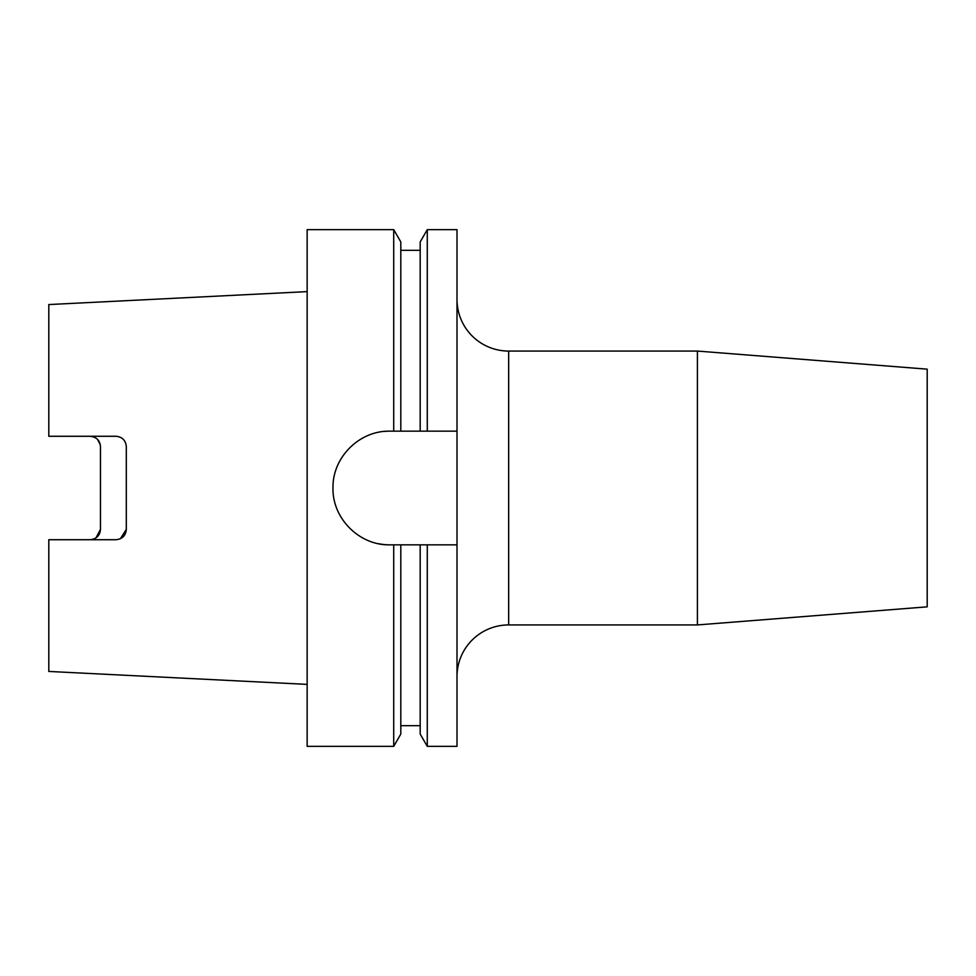 <?xml version="1.0" encoding="UTF-8"?>
<svg xmlns="http://www.w3.org/2000/svg" width="976" height="976" viewBox="0 0 976 976"><rect width="100%" height="100%" fill="white"/><g stroke="black" fill="none" stroke-linecap="round" stroke-linejoin="round"><path stroke-width="1.46" d="M697.413 351.067L927.2 369.16L927.2 606.84L697.413 624.933L697.413 351.067L508.667 351.067A51.667 51.667 0 0 1 457 299.4M508.667 351.067L508.667 624.933A51.667 51.667 0 0 0 457 676.6M427.281 544.84L457 544.84L457 746.347L427.281 746.347L427.281 544.84L389.827 544.84C359.351 545.547 332.304 518.463 332.987 488.049C332.316 457.537 359.229 430.501 389.827 431.16L393.718 431.16L393.718 229.653L307.147 229.653L307.147 746.347L393.718 746.347L393.718 544.84M420.18 725.68L400.807 725.68M400.807 544.84L400.807 734.074L393.718 746.347M393.718 431.16L420.18 431.16L420.18 241.926L427.281 229.653L427.281 431.16L457 431.16L457 229.653L427.281 229.653M307.147 684.383L48.8 671.439L48.8 539.728L115.973 539.728C122.317 539.057 125.758 535.604 126.307 529.382L126.307 446.618C125.745 440.383 122.305 436.943 115.973 436.272L48.8 436.272L48.8 304.561L307.147 291.617M95.965 537.922L100.467 529.382C99.991 535.543 96.539 538.996 90.134 539.728M100.467 529.382L100.467 446.618C99.979 440.444 96.526 437.004 90.134 436.272L93.415 436.809M121.805 438.078L120.011 437.102M118.035 436.492L115.973 436.272M120.39 538.728L126.307 529.382M100.272 444.629L97.515 439.371M400.807 431.16L400.807 241.926L393.718 229.653M420.18 431.16L427.281 431.16M427.281 746.347L420.18 734.074L420.18 544.84M457 544.84L457 431.16M389.827 431.16A56.84 56.84 0 0 0 384.19 431.441M378.712 543.742A56.84 56.84 0 0 0 389.827 544.84M697.413 624.933L508.667 624.933M420.18 250.32L400.807 250.32"/></g></svg>
